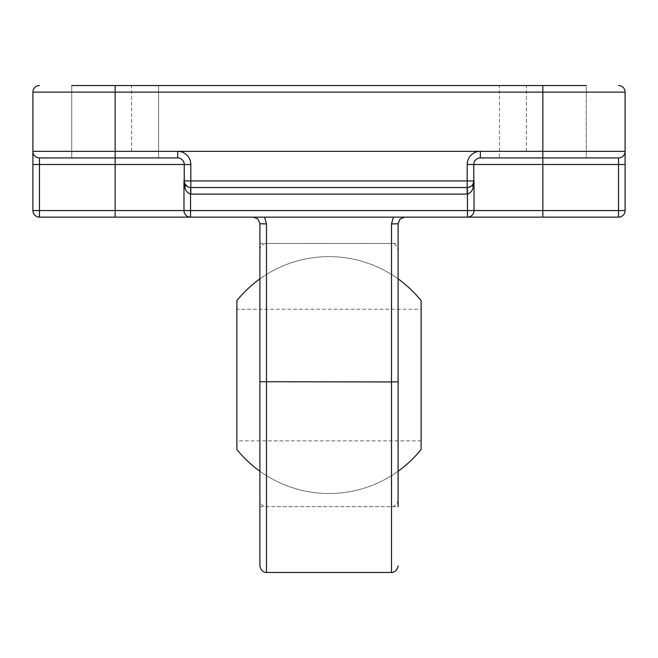 <?xml version="1.0" encoding="UTF-8"?>
<svg xmlns="http://www.w3.org/2000/svg" width="658" height="658" viewBox="0 0 658 658"><rect width="100%" height="100%" fill="white"/><g stroke="black" fill="none" stroke-linecap="round" stroke-linejoin="round"><path stroke-width="0.49" stroke-dasharray="3.29 2.47" d="M398.09 331.435L398.09 500.08L398.09 331.435M259.91 331.435L259.91 500.08L259.91 331.435M259.91 465.214L259.91 278.86L259.91 465.214M398.09 465.214L398.09 278.86L398.09 465.214M421.12 300.616L421.12 449.504M236.88 300.616L236.88 449.504M236.88 311.037L236.88 440.86L421.12 440.86L421.12 309.26L236.88 309.26L236.88 311.037M236.88 439.083L236.88 309.26M421.12 439.083L421.12 309.26M398.09 375.06L398.09 243.46L398.09 375.06M259.91 375.06L259.91 243.46L259.91 375.06M131.6 151.34L177.66 151.34L131.6 151.34L131.6 85.54L526.4 85.54L131.6 85.54M526.4 151.34L480.34 151.34L526.4 151.34L526.4 85.54M586.278 85.54L499.422 85.54L542.85 85.54L499.422 85.54L499.422 157.92L542.85 157.92L499.422 157.92L499.422 85.54L586.278 85.54L586.278 157.92L499.422 157.92L586.278 157.92L586.278 85.54L115.15 85.54L158.578 85.54L158.578 157.92L71.722 157.92L71.722 85.54L158.578 85.54L71.722 85.54L71.722 157.92L158.578 157.92L158.578 85.54L71.722 85.54M625.1 92.12L625.1 151.34L480.34 151.34L480.34 157.92A6.58 6.58 0 0 0 473.76 164.5L473.76 180.95L473.76 164.5L542.85 164.5L542.85 210.56L474.023 210.56L474.023 180.95L473.02 183.977C472.477 185.745 470.577 186.93 467.32 187.53A6.58 6.58 0 0 1 467.18 187.53L190.82 187.53L467.18 187.53A6.58 6.58 0 0 0 467.32 187.53A6.58 6.58 0 0 1 467.18 187.53A6.58 6.58 0 0 0 467.32 187.53L467.468 194.11C470.766 192.852 472.666 190.483 473.168 187.004L474.023 180.95L473.76 164.5A6.58 6.58 0 0 1 480.34 157.92L618.52 157.92L480.34 157.92L618.52 157.92L618.52 210.56L542.85 210.56L542.85 217.14L618.52 217.14A6.58 6.58 0 0 0 625.1 210.56L625.1 164.5L542.85 164.5L542.85 92.12L625.1 92.12A6.58 6.58 0 0 0 618.52 85.54M184.832 187.004A6.58 4.104 -27.4 0 0 184.98 183.977A6.58 6.58 0 0 1 184.24 180.95L184.24 164.5L183.977 180.95L184.832 187.004C185.334 190.483 187.234 192.843 190.532 194.11L190.68 187.53C187.423 186.93 185.523 185.745 184.98 183.977A6.58 6.58 0 0 1 184.24 180.95L184.24 164.5A6.58 6.58 0 0 0 177.66 157.92L115.15 157.92L177.66 157.92L177.66 151.34A13.16 13.16 0 0 1 190.82 164.5L190.82 187.53L467.18 187.53A6.58 6.58 0 0 0 473.76 180.95A6.58 6.58 0 0 1 473.02 183.977A6.58 6.58 0 0 0 473.76 180.95A6.58 6.58 0 0 1 473.02 183.977A6.58 4.104 -152.6 0 0 473.168 187.004M542.85 217.14L467.468 217.14L467.468 210.56L190.532 210.56L190.532 217.14L467.468 217.14A6.58 6.555 -90 0 0 474.023 210.56L467.468 210.56L467.468 194.11A13.16 13.16 0 0 1 467.18 194.11L190.82 194.11L190.82 187.53A6.58 6.58 0 0 1 190.68 187.53A6.58 6.58 0 0 0 190.82 187.53A6.58 6.58 0 0 1 190.68 187.53A6.58 6.58 0 0 0 190.82 187.53A6.58 6.58 0 0 1 184.24 180.95A6.58 6.58 0 0 0 184.98 183.977L183.977 180.95L183.977 210.56L39.48 210.56L39.48 164.5L32.9 164.5L32.9 92.12L542.85 92.12L542.85 85.54M32.9 164.5L32.9 210.56A6.58 6.58 0 0 0 39.48 217.14L115.15 217.14L115.15 164.5L184.24 164.5A6.58 6.58 0 0 0 177.66 157.92L39.48 157.92L115.15 157.92L115.15 85.54M264.59 217.14L393.41 217.14L253.33 217.14L264.59 217.14L266.49 223.95L259.91 223.72L259.91 565.88M259.91 506.66L398.09 506.66L398.09 223.72L400.039 219.048L404.67 217.14L393.41 217.14M618.52 157.92A6.58 6.58 0 0 0 625.1 151.34A6.58 6.58 0 0 1 618.52 157.92A6.58 6.58 0 0 0 625.1 151.34L625.1 164.5M39.48 157.92L115.15 157.92L115.15 164.5L39.48 164.5L39.48 157.92A6.58 6.58 0 0 1 32.9 151.34A6.58 6.58 0 0 0 39.48 157.92A6.58 6.58 0 0 1 32.9 151.34L177.66 151.34M480.34 157.92A6.58 6.58 0 0 0 473.76 164.5A6.58 6.58 0 0 1 480.34 157.92A6.58 6.58 0 0 0 473.76 164.5L467.18 164.5A13.16 13.16 0 0 1 480.34 151.34M39.48 85.54A6.58 6.58 0 0 0 32.9 92.12M253.33 217.14L257.961 219.048L259.91 223.72M398.09 223.72L391.51 223.95L391.51 572.46M391.51 329.132L391.51 506.66L391.51 329.132M266.49 329.132L266.49 506.66L266.49 329.132M467.18 164.5L467.18 180.95L184.24 180.95A6.58 6.58 0 0 0 190.82 187.53M266.49 572.46L266.49 381.953L398.09 381.722M259.91 381.722L266.49 381.953L266.49 223.95M190.532 217.14A6.58 6.555 90 0 1 183.977 210.56L190.532 210.56L190.532 194.11M625.1 210.56A6.58 6.58 0 0 1 618.52 217.14L618.52 210.56L625.1 210.56M39.48 217.14A6.58 6.58 0 0 1 32.9 210.56L39.48 210.56L39.48 217.14M473.76 180.95A6.58 6.58 0 0 1 467.18 187.53L467.18 180.95L473.76 180.95M190.82 164.5L184.24 164.5A6.58 6.58 0 0 0 177.66 157.92M467.18 194.11L467.18 187.53M259.91 250.04C260.297 246.043 262.493 243.847 266.49 243.46L391.51 243.46C394.15 242.736 396.338 244.924 398.09 250.04M398.09 278.86A118.44 118.44 0 0 0 259.91 278.86A118.44 118.44 0 0 1 398.09 278.86M259.91 471.26A118.44 118.44 0 0 0 398.09 471.26A118.44 118.44 0 0 1 259.91 471.26M398.09 500.08C396.906 507.038 391.156 506.915 391.51 506.66L266.49 506.66C262.493 506.273 260.297 504.077 259.91 500.08M259.91 243.46L398.09 243.46"/><path stroke-width="0.99" d="M398.09 471.26A118.44 118.44 0 0 0 421.12 449.504L421.12 300.616A118.44 118.44 0 0 0 398.09 278.86M259.91 471.26A118.44 118.44 0 0 1 236.88 449.504L236.88 300.616A118.44 118.44 0 0 1 259.91 278.86M236.88 440.86L236.88 439.083M421.12 440.86L421.12 439.083M39.48 217.14L190.532 217.14L115.15 217.14L115.15 164.5L184.24 164.5A6.58 6.58 0 0 0 177.66 157.92A6.58 6.58 0 0 1 184.24 164.5L190.82 164.5L190.82 180.95L474.023 180.95L473.168 187.004C472.666 190.483 470.766 192.843 467.468 194.11L467.32 187.53C470.577 186.93 472.477 185.745 473.02 183.977L474.023 180.95L474.023 210.56L618.52 210.56L618.52 217.14A6.58 6.58 0 0 0 625.1 210.56L625.1 92.12L542.85 92.12L542.85 151.34L177.66 151.34L480.34 151.34A13.16 13.16 0 0 0 467.18 164.5L473.76 164.5L473.76 180.95A6.58 6.58 0 0 1 467.18 187.53L190.82 187.53A6.58 6.58 0 0 1 184.24 180.95L184.24 164.5A6.58 6.58 0 0 0 177.66 157.92L39.48 157.92A6.58 6.58 0 0 1 32.9 151.34L32.9 210.56A6.58 6.58 0 0 0 39.48 217.14L39.48 210.56L183.977 210.56L183.977 180.95L184.98 183.977L187.686 186.74M71.722 85.54L586.278 85.54M625.1 210.56L618.52 210.56L618.52 164.5L542.85 164.5L542.85 151.34L625.1 151.34A6.58 6.58 0 0 1 618.52 157.92L480.34 157.92A6.58 6.58 0 0 0 473.76 164.5L542.85 164.5L542.85 217.14L190.532 217.14L190.532 210.56L467.468 210.56L467.468 194.11A13.16 13.16 0 0 1 467.18 194.11L190.82 194.11A13.16 13.16 0 0 1 190.532 194.11C187.234 192.852 185.334 190.483 184.832 187.004L183.977 180.95L190.82 180.95L190.82 194.11A13.16 13.16 0 0 1 190.532 194.11L190.68 187.53M39.48 157.92A6.58 6.58 0 0 1 32.9 151.34L115.15 151.34L115.15 164.5L39.48 164.5L39.48 157.92A6.58 6.58 0 0 1 32.9 151.34L32.9 92.12A6.58 6.58 0 0 1 39.48 85.54A6.58 6.58 0 0 0 32.9 92.12L115.15 92.12L115.15 85.54M618.52 217.14L542.85 217.14M398.09 223.72L391.51 223.95L393.41 217.14L404.67 217.14L400.039 219.048L398.09 223.72L398.09 506.66M259.91 223.72L266.49 223.95L266.49 572.46C266.778 572.723 261.061 572.789 259.91 565.88L259.91 223.72L257.961 219.048L253.33 217.14M618.52 157.92A6.58 6.58 0 0 0 625.1 151.34A6.58 6.58 0 0 1 618.52 157.92L618.52 164.5L625.1 164.5M625.1 92.12A6.58 6.58 0 0 0 618.52 85.54A6.58 6.58 0 0 1 625.1 92.12M473.168 187.004A6.58 4.104 27.4 0 1 473.02 183.977M184.832 187.004A6.58 4.104 152.6 0 0 184.98 183.977M542.85 85.54L542.85 92.12L115.15 92.12L115.15 151.34L177.66 151.34A13.16 13.16 0 0 1 190.82 164.5M467.18 194.11L467.18 164.5M264.59 217.14L266.49 223.95M259.91 381.722L391.51 381.953L391.51 223.95L393.41 217.14M266.49 572.46L391.51 572.46L391.51 381.953L398.09 381.722M32.9 164.5L39.48 164.5L39.48 210.56L32.9 210.56M190.532 194.11L190.532 210.56L183.977 210.56A6.58 6.555 -90 0 0 190.532 217.14M480.34 151.34L480.34 157.92M177.66 157.92L177.66 151.34M474.023 210.56L467.468 210.56L467.468 217.14A6.58 6.555 90 0 0 474.023 210.56M404.67 217.14L400.039 219.048L404.67 217.14M391.51 572.46C391.222 572.723 396.939 572.789 398.09 565.88"/></g></svg>
